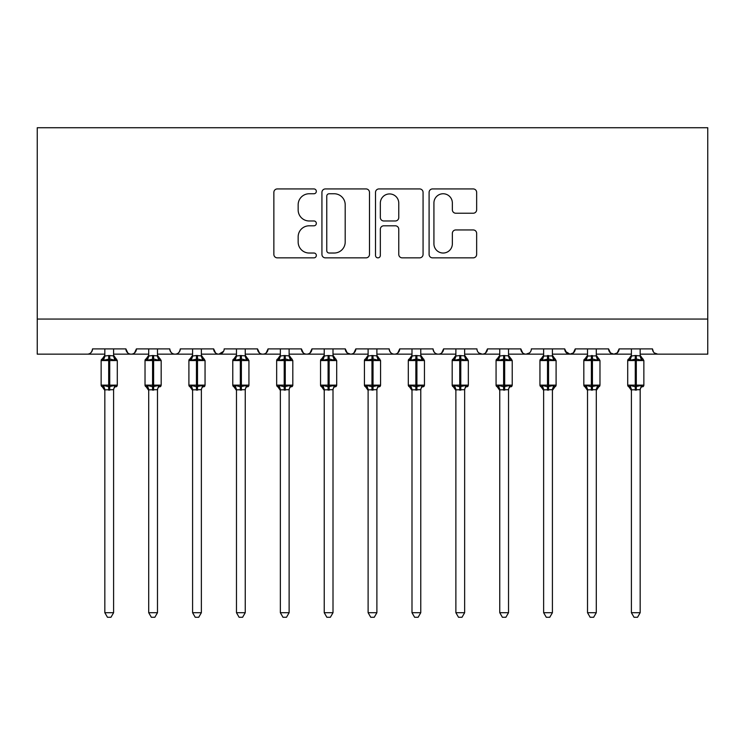 <?xml version="1.0" encoding="UTF-8"?>
<svg xmlns="http://www.w3.org/2000/svg" width="745" height="745" viewBox="0 0 745 745"><rect width="100%" height="100%" fill="white"/><g stroke="black" fill="none" stroke-linecap="round" stroke-linejoin="round"><path stroke-width="1.12" d="M316.336 191.344A2.412 2.412 0 0 0 313.924 188.932L277.308 188.932A3.446 3.446 0 0 0 273.862 192.378L273.862 254.408A3.446 3.446 0 0 0 277.308 257.854L313.924 257.854A2.412 2.412 0 0 0 316.336 255.442A2.412 2.412 0 0 0 313.924 253.03L309.184 253.03A11.026 11.026 0 0 1 298.158 242.004L298.158 236.835A11.026 11.026 0 0 1 309.184 225.8L313.924 225.8A2.412 2.412 0 0 0 316.336 223.388A2.412 2.412 0 0 0 313.924 220.976L309.184 220.976A11.026 11.026 0 0 1 298.158 209.95L298.158 204.782A11.026 11.026 0 0 1 309.184 193.756L313.924 193.756A2.412 2.412 0 0 0 316.336 191.344M473.205 213.228A3.446 3.446 0 0 0 476.651 209.783L476.651 192.378A3.446 3.446 0 0 0 473.205 188.932L432.547 188.932A3.446 3.446 0 0 0 429.092 192.378L429.092 254.408A3.446 3.446 0 0 0 432.547 257.854L473.205 257.854A3.446 3.446 0 0 0 476.651 254.408L476.651 233.39A3.446 3.446 0 0 0 473.205 229.944L455.8 229.944A3.446 3.446 0 0 0 452.355 233.39L452.355 243.811A9.219 9.219 0 0 1 443.135 253.03A9.219 9.219 0 0 1 433.925 243.811L433.925 202.975A9.219 9.219 0 0 1 443.135 193.756A9.219 9.219 0 0 1 452.355 202.975L452.355 209.783A3.446 3.446 0 0 0 455.8 213.228L473.205 213.228M37.25 319.056L707.75 319.056L707.75 127.73L37.25 127.73L37.25 354.154L87.277 354.154C90.07 354.257 91.821 352.506 92.538 348.893L125.886 348.893L127.814 352.962M369.483 192.378A3.446 3.446 0 0 0 366.037 188.932L325.379 188.932A3.446 3.446 0 0 0 321.933 192.378L321.933 254.408A3.446 3.446 0 0 0 325.379 257.854L366.037 257.854A3.446 3.446 0 0 0 369.483 254.408L369.483 192.378M378.963 188.932L419.621 188.932A3.446 3.446 0 0 1 423.067 192.378L423.067 254.408A3.446 3.446 0 0 1 419.621 257.854L402.216 257.854A3.446 3.446 0 0 1 398.771 254.408L398.771 229.255A3.446 3.446 0 0 0 395.325 225.8L383.787 225.8A3.446 3.446 0 0 0 380.341 229.255L380.341 255.442A2.412 2.412 0 0 1 377.929 257.854A2.412 2.412 0 0 1 375.517 255.442L375.517 192.378A3.446 3.446 0 0 1 378.963 188.932M113.603 354.154L131.157 354.154C128.364 354.257 126.603 352.506 125.886 348.893A5.262 5.262 0 0 0 131.157 354.154A5.262 5.262 0 0 0 136.419 348.893L169.767 348.893A5.262 5.262 0 0 0 175.038 354.154A5.262 5.262 0 0 0 180.299 348.893L213.647 348.893A5.262 5.262 0 0 0 218.918 354.154A5.262 5.262 0 0 0 224.18 348.893L257.528 348.893A5.262 5.262 0 0 0 262.799 354.154A5.262 5.262 0 0 0 268.06 348.893L301.408 348.893A5.262 5.262 0 0 0 306.679 354.154A5.262 5.262 0 0 0 311.941 348.893L345.298 348.893A5.262 5.262 0 0 0 350.56 354.154A5.262 5.262 0 0 0 355.821 348.893L389.179 348.893A5.262 5.262 0 0 0 394.44 354.154A5.262 5.262 0 0 0 399.702 348.893L433.059 348.893A5.262 5.262 0 0 0 438.321 354.154A5.262 5.262 0 0 0 443.592 348.893L476.94 348.893A5.262 5.262 0 0 0 482.201 354.154A5.262 5.262 0 0 0 487.472 348.893L520.82 348.893A5.262 5.262 0 0 0 526.082 354.154A5.262 5.262 0 0 0 531.353 348.893L564.701 348.893A5.262 5.262 0 0 0 569.962 354.154A5.262 5.262 0 0 0 575.233 348.893L608.581 348.893A5.262 5.262 0 0 0 613.843 354.154A5.262 5.262 0 0 0 619.114 348.893L652.462 348.893L653.439 351.947M619.114 348.893L617.186 352.962M608.581 348.893L610.5 352.962M575.233 348.893L573.305 352.962M564.701 348.893L566.619 352.962M508.528 354.154L526.082 354.154C523.288 354.257 521.537 352.506 520.82 348.893L522.739 352.962M464.647 354.154L482.201 354.154C484.995 354.257 486.746 352.506 487.472 348.893L485.544 352.962M420.767 354.154L438.321 354.154C441.115 354.257 442.865 352.506 443.592 348.893L441.664 352.962M376.886 354.154L394.44 354.154C397.234 354.257 398.985 352.506 399.702 348.893L397.783 352.962M333.006 354.154L350.56 354.154C353.353 354.257 355.104 352.506 355.821 348.893L353.903 352.962M345.298 348.893L347.217 352.962M289.125 354.154L306.679 354.154C309.473 354.257 311.224 352.506 311.941 348.893L310.022 352.962M324.233 354.154L306.679 354.154C303.885 354.257 302.135 352.506 301.408 348.893L303.336 352.962M245.245 354.154L262.799 354.154C265.592 354.257 267.343 352.506 268.06 348.893L266.142 352.962M280.353 354.154L262.799 354.154C260.005 354.257 258.254 352.506 257.528 348.893L259.456 352.962M201.364 354.154L218.918 354.154C216.125 354.257 214.364 352.506 213.647 348.893L215.575 352.962M148.711 354.154L131.157 354.154C133.951 354.257 135.702 352.506 136.419 348.893L134.5 352.962M652.462 348.893A5.262 5.262 0 0 0 657.723 354.154L654.333 352.925M707.75 319.056L707.75 354.154L640.169 354.154M87.277 354.154C90.07 354.257 91.821 352.506 92.538 348.893A5.262 5.262 0 0 1 87.277 354.154L104.831 354.154M157.484 354.154L175.038 354.154C177.832 354.257 179.582 352.506 180.299 348.893M192.592 354.154L175.038 354.154C172.244 354.257 170.484 352.506 169.767 348.893M236.472 354.154L218.918 354.154L223.612 351.277M368.114 354.154L350.56 354.154L347.17 352.925M411.994 354.154L394.44 354.154C391.647 354.257 389.896 352.506 389.179 348.893M455.875 354.154L438.321 354.154C435.527 354.257 433.776 352.506 433.059 348.893M499.755 354.154L482.201 354.154L478.811 352.925M543.636 354.154L526.082 354.154L529.471 352.925M552.408 354.154L569.962 354.154L573.352 352.925M587.516 354.154L569.962 354.154L565.269 351.277M596.289 354.154L613.843 354.154L617.232 352.925M631.397 354.154L613.843 354.154L610.453 352.925M329.169 193.756A2.412 2.412 0 0 0 326.757 196.168L326.757 250.618A2.412 2.412 0 0 0 329.169 253.03L334.17 253.03A11.026 11.026 0 0 0 345.196 242.004L345.196 204.782A11.026 11.026 0 0 0 334.17 193.756L329.169 193.756M398.771 203.152A9.219 9.219 0 0 0 389.56 193.933A9.219 9.219 0 0 0 380.341 203.152L380.341 217.531A3.446 3.446 0 0 0 383.787 220.976L395.325 220.976A3.446 3.446 0 0 0 398.771 217.531L398.771 203.152M113.603 348.893L113.603 355.849A3.865 3.678 180 0 0 115.633 359.09L114.879 360.217L109.739 358.988L103.555 360.217L102.288 358.913A1.751 1.751 0 0 0 101.143 360.561L101.143 385.137A1.751 1.751 0 0 0 102.288 386.785L101.143 385.137L117.291 385.137L117.291 360.561L113.603 355.291L116.136 358.913A1.751 1.751 0 0 1 116.639 359.202M117.291 385.137A1.751 1.751 0 0 1 116.136 386.785L117.291 385.137M113.603 389.849L113.603 389.849A3.865 3.678 0 0 1 115.633 386.608L114.879 385.482L113.603 389.672L104.831 389.849A3.865 3.678 0 0 0 102.801 386.608L103.555 385.482L108.686 386.72L114.879 385.482M104.831 355.849L104.831 355.849A3.865 3.678 180 0 1 102.801 359.09L102.288 358.913L101.143 360.561L108.686 360.561L108.686 355.514L113.603 355.877M102.288 386.785L104.831 390.408L102.288 386.785L102.801 386.608M113.603 389.672L113.603 612.707L104.831 612.707L104.831 389.831M104.831 348.893L104.822 356.036L108.686 355.514M103.555 360.217L104.822 356.036M113.603 356.036L114.879 360.217M103.555 385.482L104.822 389.672M113.603 612.707L110.968 617.27L107.457 617.27L104.831 612.707M157.484 348.893L157.484 355.849A3.865 3.678 180 0 0 159.514 359.09L158.76 360.217L153.619 358.988L147.435 360.217L146.169 358.913A1.751 1.751 0 0 0 145.024 360.561L145.024 385.137A1.751 1.751 0 0 0 146.169 386.785L145.024 385.137L161.171 385.137L161.171 360.561L157.484 355.291L160.017 358.913A1.751 1.751 0 0 1 160.52 359.202M161.069 385.714A1.751 1.751 0 0 1 160.017 386.785L161.171 385.137M157.484 389.849L157.484 389.849A3.865 3.678 0 0 1 159.514 386.608L158.76 385.482L157.484 389.672L148.711 389.849A3.865 3.678 0 0 0 146.681 386.608L147.435 385.482L152.567 386.72L158.76 385.482M148.711 355.849L148.711 355.849A3.865 3.678 180 0 1 146.681 359.09L146.169 358.913L145.024 360.561L152.567 360.561L152.567 355.514L157.484 355.877M201.364 348.893L201.364 355.849A3.865 3.678 180 0 0 203.394 359.09L202.64 360.217L197.5 358.988L191.316 360.217L190.059 358.913A1.751 1.751 0 0 0 188.904 360.561L188.904 385.137A1.751 1.751 0 0 0 190.059 386.785L188.904 385.137L205.052 385.137L205.052 360.561L201.364 355.291L203.897 358.913A1.751 1.751 0 0 1 204.4 359.202M204.959 385.714A1.751 1.751 0 0 1 203.897 386.785L205.052 385.137M201.364 389.849L201.364 389.849A3.865 3.678 0 0 1 203.394 386.608L202.64 385.482L201.364 389.672L192.592 389.849A3.865 3.678 0 0 0 190.562 386.608L191.316 385.482L196.447 386.72L202.64 385.482M192.592 355.849L192.592 355.849A3.865 3.678 180 0 1 190.562 359.09L190.059 358.913L188.904 360.561L196.447 360.561L196.447 355.514L201.364 355.877M245.245 348.893L245.245 355.849A3.865 3.678 180 0 0 247.275 359.09L246.521 360.217L241.38 358.988L235.197 360.217L233.939 358.913A1.751 1.751 0 0 0 232.785 360.561L232.785 385.137A1.751 1.751 0 0 0 233.939 386.785L232.785 385.137L248.932 385.137L248.932 360.561L245.245 355.291L247.778 358.913A1.751 1.751 0 0 1 248.281 359.202M248.932 385.137A1.751 1.751 0 0 1 247.778 386.785L248.932 385.137M245.245 389.849L245.245 389.849A3.865 3.678 0 0 1 247.275 386.608L246.521 385.482L245.245 389.672L236.472 389.849A3.865 3.678 0 0 0 234.442 386.608L235.197 385.482L240.328 386.72L246.521 385.482M236.472 355.849L236.472 355.849A3.865 3.678 180 0 1 234.442 359.09L233.939 358.913L232.785 360.561L240.328 360.561L240.328 355.514L245.245 355.877M289.125 348.893L289.125 355.849A3.865 3.678 180 0 0 291.155 359.09L290.401 360.217L285.26 358.988L279.077 360.217L277.82 358.913A1.751 1.751 0 0 0 276.665 360.561L276.665 385.137A1.751 1.751 0 0 0 277.82 386.785L276.665 385.137L292.813 385.137L292.813 360.561L289.125 355.291L291.658 358.913A1.751 1.751 0 0 1 292.161 359.202M292.813 385.137A1.751 1.751 0 0 1 291.658 386.785L292.813 385.137M289.125 389.849L289.125 389.849A3.865 3.678 0 0 1 291.155 386.608L290.401 385.482L289.125 389.672L280.353 389.849A3.865 3.678 0 0 0 278.323 386.608L279.077 385.482L284.208 386.72L290.401 385.482M280.353 355.849L280.353 355.849A3.865 3.678 180 0 1 278.323 359.09L277.82 358.913L276.665 360.561L284.208 360.561L284.208 355.514L289.125 355.877M146.169 386.785L148.711 390.408L146.169 386.785L146.681 386.608M157.484 389.672L157.484 612.707L148.711 612.707L148.711 389.831M148.711 348.893L148.702 356.036L152.567 355.514M147.435 360.217L148.702 356.036M157.484 356.036L158.76 360.217M147.435 385.482L148.702 389.672M157.484 612.707L154.848 617.27L151.347 617.27L148.711 612.707M190.059 386.785L192.592 390.408L190.059 386.785L190.562 386.608M201.364 389.672L201.364 612.707L192.592 612.707L192.592 389.831M192.592 348.893L192.583 356.036L196.447 355.514M191.316 360.217L192.583 356.036M201.364 356.036L202.64 360.217M191.316 385.482L192.583 389.672M201.364 612.707L198.729 617.27L195.227 617.27L192.592 612.707M233.939 386.785L236.472 390.408L233.939 386.785L234.442 386.608M245.245 389.672L245.245 612.707L236.472 612.707L236.472 389.831M236.472 348.893L236.463 356.036L240.328 355.514M235.197 360.217L236.463 356.036M245.245 356.036L246.521 360.217M235.197 385.482L236.463 389.672M245.245 612.707L242.609 617.27L239.108 617.27L236.472 612.707M277.82 386.785L280.353 390.408L277.82 386.785L278.323 386.608M289.125 389.672L289.125 612.707L280.353 612.707L280.353 389.831M280.353 348.893L280.344 356.036L284.208 355.514M279.077 360.217L280.344 356.036M289.125 356.036L290.401 360.217M279.077 385.482L280.344 389.672M289.125 612.707L286.49 617.27L282.988 617.27L280.353 612.707M333.006 348.893L333.006 355.849A3.865 3.678 180 0 0 335.036 359.09L334.281 360.217L329.15 358.988L322.958 360.217L321.7 358.913A1.751 1.751 0 0 0 320.546 360.561L320.546 385.137A1.751 1.751 0 0 0 321.7 386.785L320.546 385.137L336.693 385.137L336.693 360.561L333.006 355.291L335.539 358.913A1.751 1.751 0 0 1 336.051 359.202M336.693 385.137A1.751 1.751 0 0 1 335.539 386.785L336.693 385.137M333.006 389.849L333.006 389.849A3.865 3.678 0 0 1 335.036 386.608L334.281 385.482L333.006 389.672L324.233 389.849A3.865 3.678 0 0 0 322.203 386.608L322.958 385.482L328.089 386.72L334.281 385.482M324.233 355.849L324.233 355.849A3.865 3.678 180 0 1 322.203 359.09L321.7 358.913L320.546 360.561L328.089 360.561L328.089 355.514L333.006 355.877M321.7 386.785L324.233 390.408L321.7 386.785L322.203 386.608M333.006 389.672L333.006 612.707L324.233 612.707L324.233 389.831M324.233 348.893L324.224 356.036L328.089 355.514M322.958 360.217L324.224 356.036M333.006 356.036L334.281 360.217M322.958 385.482L324.224 389.672M333.006 612.707L330.37 617.27L326.869 617.27L324.233 612.707M376.886 348.893L376.886 355.849A3.865 3.678 180 0 0 378.916 359.09L378.162 360.217L373.031 358.988L366.838 360.217L365.581 358.913A1.751 1.751 0 0 0 364.426 360.561L364.426 385.137A1.751 1.751 0 0 0 365.581 386.785L364.426 385.137L380.574 385.137L380.574 360.561L376.886 355.291L379.419 358.913A1.751 1.751 0 0 1 379.931 359.202M380.574 385.137A1.751 1.751 0 0 1 379.419 386.785L380.574 385.137M376.886 389.849L376.886 389.849A3.865 3.678 0 0 1 378.916 386.608L378.162 385.482L376.896 389.672L368.114 389.849A3.865 3.678 0 0 0 366.084 386.608L366.838 385.482L371.969 386.72L378.162 385.482M368.114 355.849L368.114 355.849A3.865 3.678 180 0 1 366.084 359.09L365.581 358.913L364.426 360.561L371.969 360.561L371.969 355.514L376.886 355.877M365.581 386.785L368.114 390.408L365.581 386.785L366.084 386.608M376.896 389.672L376.886 612.707L368.114 612.707L368.114 389.831M368.114 348.893L368.104 356.036L371.969 355.514M366.838 360.217L368.104 356.036M376.896 356.036L378.162 360.217M366.838 385.482L368.104 389.672M376.886 612.707L374.251 617.27L370.749 617.27L368.114 612.707M420.767 348.893L420.767 355.849A3.865 3.678 180 0 0 422.797 359.09L422.043 360.217L416.911 358.988L410.719 360.217L409.461 358.913A1.751 1.751 0 0 0 408.307 360.561L408.307 385.137A1.751 1.751 0 0 0 409.461 386.785L408.307 385.137L424.454 385.137L424.454 360.561L420.767 355.291L423.3 358.913A1.751 1.751 0 0 1 423.812 359.202M424.454 385.137A1.751 1.751 0 0 1 423.3 386.785L424.454 385.137M420.767 389.849L420.767 389.849A3.865 3.678 0 0 1 422.797 386.608L422.043 385.482L420.776 389.672L411.994 389.849A3.865 3.678 0 0 0 409.964 386.608L410.719 385.482L415.85 386.72L422.043 385.482M411.994 355.849L411.994 355.849A3.865 3.678 180 0 1 409.964 359.09L409.461 358.913L408.307 360.561L415.85 360.561L415.85 355.514L420.767 355.877M409.461 386.785L411.994 390.408L409.461 386.785L409.964 386.608M420.776 389.672L420.767 612.707L411.994 612.707L411.994 389.831M411.994 348.893L411.994 356.036L415.85 355.514M410.719 360.217L411.994 356.036M420.776 356.036L422.043 360.217M410.719 385.482L411.994 389.672M420.767 612.707L418.131 617.27L414.63 617.27L411.994 612.707M464.647 348.893L464.647 355.849A3.865 3.678 180 0 0 466.677 359.09L465.923 360.217L460.792 358.988L454.599 360.217L453.342 358.913A1.751 1.751 0 0 0 452.187 360.561L452.187 385.137A1.751 1.751 0 0 0 453.342 386.785L452.187 385.137L468.335 385.137L468.335 360.561L464.647 355.291L467.18 358.913A1.751 1.751 0 0 1 467.692 359.202M468.242 385.714A1.751 1.751 0 0 1 467.18 386.785L468.335 385.137M464.647 389.849L464.647 389.849A3.865 3.678 0 0 1 466.677 386.608L465.923 385.482L464.656 389.672L455.875 389.849A3.865 3.678 0 0 0 453.845 386.608L454.599 385.482L459.74 386.72L465.923 385.482M455.875 355.849L455.875 355.849A3.865 3.678 180 0 1 453.845 359.09L453.342 358.913L452.187 360.561L459.74 360.561L459.74 355.514L464.647 355.877M453.342 386.785L455.875 390.408L453.342 386.785L453.845 386.608M464.656 389.672L464.647 612.707L455.875 612.707L455.875 389.831M455.875 348.893L455.875 356.036L459.74 355.514M454.599 360.217L455.875 356.036M464.656 356.036L465.923 360.217M454.599 385.482L455.875 389.672M464.647 612.707L462.012 617.27L458.51 617.27L455.875 612.707M508.528 348.893L508.528 355.849A3.865 3.678 180 0 0 510.558 359.09L509.804 360.217L504.672 358.988L498.479 360.217L497.222 358.913A1.751 1.751 0 0 0 496.068 360.561L496.068 385.137A1.751 1.751 0 0 0 497.222 386.785L496.068 385.137L512.215 385.137L512.215 360.561L508.528 355.291L511.061 358.913A1.751 1.751 0 0 1 511.573 359.202M512.122 385.714A1.751 1.751 0 0 1 511.061 386.785L512.215 385.137M508.528 389.849L508.528 389.849A3.865 3.678 0 0 1 510.558 386.608L509.804 385.482L508.537 389.672L499.755 389.849A3.865 3.678 0 0 0 497.725 386.608L498.479 385.482L503.62 386.72L509.804 385.482M499.755 355.849L499.755 355.849A3.865 3.678 180 0 1 497.725 359.09L497.222 358.913L496.068 360.561L503.62 360.561L503.62 355.514L508.528 355.877M497.222 386.785L499.755 390.408L497.222 386.785L497.725 386.608M508.537 389.672L508.528 612.707L499.755 612.707L499.755 389.831M499.755 348.893L499.755 356.036L503.62 355.514M498.479 360.217L499.755 356.036M508.537 356.036L509.804 360.217M498.479 385.482L499.755 389.672M508.528 612.707L505.892 617.27L502.391 617.27L499.755 612.707M552.408 348.893L552.408 355.849A3.865 3.678 180 0 0 554.438 359.09L553.684 360.217L548.553 358.988L542.36 360.217L541.103 358.913A1.751 1.751 0 0 0 539.948 360.561L539.948 385.137A1.751 1.751 0 0 0 541.103 386.785L539.948 385.137L556.096 385.137L556.096 360.561L552.408 355.291L554.941 358.913A1.751 1.751 0 0 1 555.453 359.202M556.096 385.137A1.751 1.751 0 0 1 554.941 386.785L552.408 390.408L556.096 385.137L556.096 360.561L539.948 360.561L541.103 358.913L541.606 359.09A3.865 3.678 180 0 0 543.636 355.849L543.636 355.849M552.408 389.849L552.408 389.849A3.865 3.678 0 0 1 554.438 386.608L553.684 385.482L552.418 389.672L543.636 389.849A3.865 3.678 0 0 0 541.606 386.608L542.36 385.482L547.5 386.72L553.684 385.482M541.103 386.785L543.636 390.408L541.103 386.785L541.606 386.608M552.418 389.672L552.408 612.707L543.636 612.707L543.636 389.831M543.636 348.893L543.636 356.036L552.408 355.877M542.36 360.217L543.636 356.036M552.418 356.036L553.684 360.217M542.36 385.482L543.636 389.672M552.408 612.707L549.773 617.27L546.271 617.27L543.636 612.707M596.289 348.893L596.289 355.849A3.865 3.678 180 0 0 598.319 359.09L597.564 360.217L592.433 358.988L586.24 360.217L584.983 358.913A1.751 1.751 0 0 0 583.829 360.561L583.829 385.137A1.751 1.751 0 0 0 584.983 386.785L583.829 385.137L599.976 385.137L599.976 360.561L596.289 355.291L598.831 358.913A1.751 1.751 0 0 1 599.334 359.202M599.883 385.714A1.751 1.751 0 0 1 598.831 386.785L596.289 390.408L599.976 385.137L599.976 360.561L583.829 360.561L584.983 358.913L585.486 359.09A3.865 3.678 180 0 0 587.516 355.849L587.516 355.849M596.289 389.849L596.289 389.849A3.865 3.678 0 0 1 598.319 386.608L597.564 385.482L596.298 389.672L587.516 389.849A3.865 3.678 0 0 0 585.486 386.608L586.24 385.482L591.381 386.72L597.564 385.482M584.983 386.785L587.516 390.408L584.983 386.785L585.486 386.608M596.298 389.672L596.289 612.707L587.516 612.707L587.516 389.831M587.516 348.893L587.516 356.036L596.289 355.877M586.24 360.217L587.516 356.036M596.298 356.036L597.564 360.217M586.24 385.482L587.516 389.672M596.289 612.707L593.653 617.27L590.152 617.27L587.516 612.707M640.169 348.893L640.169 355.849A3.865 3.678 180 0 0 642.199 359.09L641.445 360.217L636.314 358.988L630.121 360.217L628.864 358.913A1.751 1.751 0 0 0 627.709 360.561L627.709 385.137A1.751 1.751 0 0 0 628.864 386.785L627.709 385.137L643.857 385.137L643.857 360.561L640.169 355.291L642.712 358.913A1.751 1.751 0 0 1 643.214 359.202M643.857 385.137A1.751 1.751 0 0 1 642.712 386.785L643.857 385.137M640.169 389.849L640.169 389.849A3.865 3.678 0 0 1 642.199 386.608L641.445 385.482L640.179 389.672L631.397 389.849A3.865 3.678 0 0 0 629.367 386.608L630.121 385.482L635.261 386.72L641.445 385.482M631.397 355.849L631.397 355.849A3.865 3.678 180 0 1 629.367 359.09L628.864 358.913L627.709 360.561L635.261 360.561L635.261 355.514L640.169 355.877M628.864 386.785L631.397 390.408L628.864 386.785L629.367 386.608M640.179 389.672L640.169 612.707L631.397 612.707L631.397 389.831M631.397 348.893L631.397 356.036L635.261 355.514M630.121 360.217L631.397 356.036M640.179 356.036L641.445 360.217M630.121 385.482L631.397 389.672M640.169 612.707L637.543 617.27L634.032 617.27L631.397 612.707M117.291 360.561L108.686 360.561L108.686 390.184M109.739 390.184L109.739 355.514M161.171 360.561L152.567 360.561L152.567 390.184M153.619 390.184L153.619 355.514M205.052 360.561L196.447 360.561L196.447 390.184M197.5 390.184L197.5 355.514M248.932 360.561L240.328 360.561L240.328 390.184M241.38 390.184L241.38 355.514M292.813 360.561L284.208 360.561L284.208 390.184M285.26 390.184L285.26 355.514M336.693 360.561L328.089 360.561L328.089 390.184M329.15 390.184L329.15 355.514M380.574 360.561L371.969 360.561L371.969 390.184M373.031 390.184L373.031 355.514M424.454 360.561L415.85 360.561L415.85 390.184M416.911 390.184L416.911 355.514M468.335 360.561L459.74 360.561L459.74 390.184M460.792 390.184L460.792 355.514M512.215 360.561L503.62 360.561L503.62 390.184M504.672 390.184L504.672 355.514M547.5 355.514L547.5 390.184M548.553 390.184L548.553 355.514M591.381 355.514L591.381 390.184M592.433 390.184L592.433 355.514M643.857 360.561L635.261 360.561L635.261 390.184M636.314 390.184L636.314 355.514M101.143 385.137L101.143 360.561M102.288 358.913L104.831 355.291M146.169 358.913L148.711 355.291L146.169 358.913M190.059 358.913L192.592 355.291L190.059 358.913M233.939 358.913L236.472 355.291L233.939 358.913M277.82 358.913L280.353 355.291L277.82 358.913M145.024 385.137L145.024 360.561M188.904 385.137L188.904 360.561M232.785 385.137L232.785 360.561M276.665 385.137L276.665 360.561M321.7 358.913L324.233 355.291L321.7 358.913M320.546 385.137L320.546 360.561M365.581 358.913L368.114 355.291L365.581 358.913M364.426 385.137L364.426 360.561M409.461 358.913L411.994 355.291L409.461 358.913M408.307 385.137L408.307 360.561M453.342 358.913L455.875 355.291L453.342 358.913M452.187 385.137L452.187 360.561M497.222 358.913L499.755 355.291L497.222 358.913M496.068 385.137L496.068 360.561M541.103 358.913L543.636 355.291L541.103 358.913M539.948 385.137L539.948 360.561M584.983 358.913L587.516 355.291L584.983 358.913M583.829 385.137L583.829 360.561M628.864 358.913L631.397 355.291L628.864 358.913M627.709 385.137L627.709 360.561"/></g></svg>
